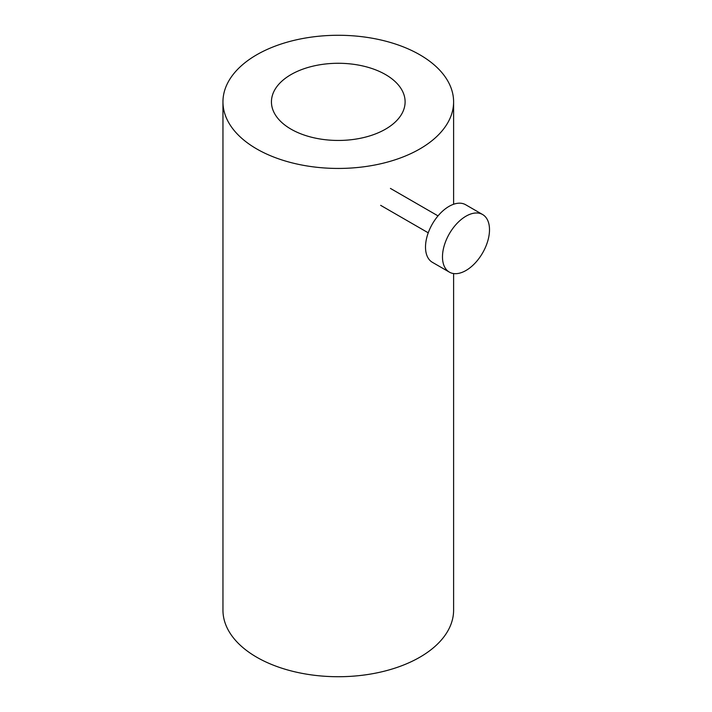 <?xml version="1.0" encoding="UTF-8"?>
<svg xmlns="http://www.w3.org/2000/svg" width="712" height="712" viewBox="0 0 712 712"><rect width="100%" height="100%" fill="white"/><g stroke="black" fill="none" stroke-linecap="round" stroke-linejoin="round"><path stroke-width="1.07" d="M419.822 54.779A115.326 66.581 180 0 1 453.606 101.861A115.326 66.581 180 0 1 382.406 163.377A115.326 66.581 180 0 1 256.729 148.941A115.326 66.581 180 0 1 222.954 101.861A115.326 66.581 180 0 1 294.145 40.344A115.326 66.581 180 0 1 419.822 54.779M453.606 273.55L453.606 610.139A115.326 66.581 180 0 1 382.406 671.656A115.326 66.581 180 0 1 256.729 657.221A115.326 66.581 180 0 1 222.954 610.139L222.954 101.861M291.012 129.148A66.839 38.59 180 0 1 271.441 101.861A66.839 38.59 180 0 1 312.702 66.216A66.839 38.59 180 0 1 385.539 74.573A66.839 38.59 180 0 1 405.11 101.861A66.839 38.59 180 0 1 363.85 137.514A66.839 38.59 180 0 1 291.012 129.148M482.62 214.535L465.648 204.736A33.25 19.197 120 0 0 449.023 206.382A33.25 19.197 120 0 0 427.298 235.681A33.25 19.197 120 0 0 432.398 262.327L449.37 272.126A33.25 19.197 120 0 0 465.995 270.48A33.25 19.197 120 0 0 487.711 241.172A33.25 19.197 120 0 0 482.62 214.535A33.25 19.197 120 0 0 465.995 216.181A33.25 19.197 120 0 0 444.27 245.48A33.25 19.197 120 0 0 449.37 272.126M453.606 101.861L453.606 204.255M380.653 205.341L428.241 232.824M390.425 188.413L438.022 215.887"/></g></svg>
